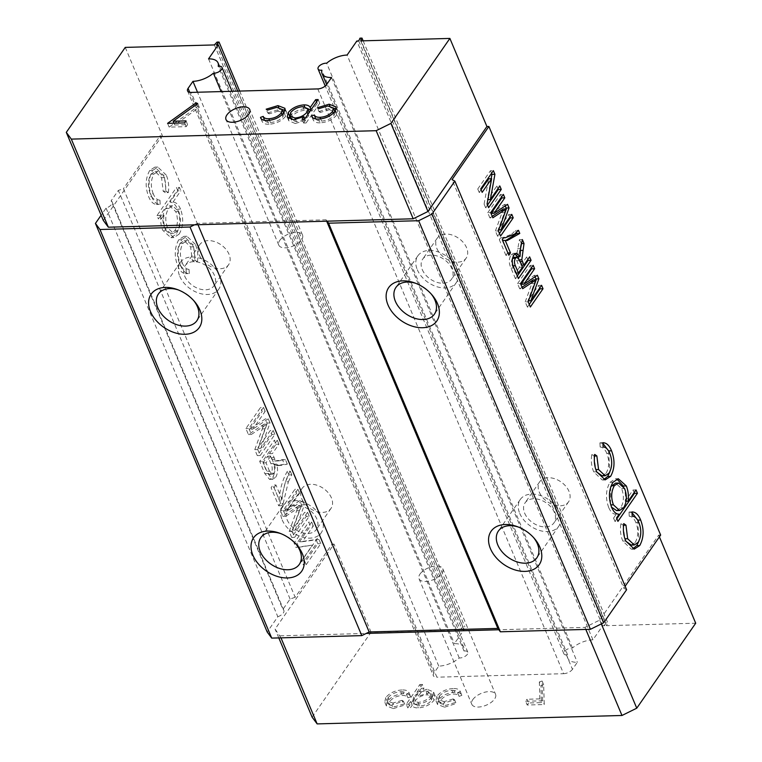 <?xml version="1.0" encoding="UTF-8"?>
<svg xmlns="http://www.w3.org/2000/svg" width="762" height="762" viewBox="0 0 762 762"><rect width="100%" height="100%" fill="white"/><g stroke="black" fill="none" stroke-linecap="round" stroke-linejoin="round"><path stroke-width="0.57" stroke-dasharray="3.81 2.86" d="M358.731 40.948L604.552 625.726L602.666 625.783L592.922 639.823A18.745 9.315 -22.8 0 0 572.472 648.014A5.858 2.915 -22.8 0 0 564.347 651.634A5.858 2.915 -22.8 0 0 563.89 653.767A5.858 2.915 -22.8 0 0 567.661 654.949A18.745 9.315 -22.8 0 0 567.852 658.33A18.745 9.315 -22.8 0 0 577.339 662.302L572.462 669.322L326.641 84.534L567.852 658.33M572.472 648.014L326.65 63.227M301.762 498.748A17.574 12.011 -145.2 0 0 316.097 511.388A17.574 12.011 -145.2 0 0 331.041 508.349A17.574 12.011 -145.2 0 0 331.451 497.929A17.574 12.011 -145.2 0 0 317.125 485.28A17.574 12.011 -145.2 0 0 302.171 488.318A17.574 12.011 -145.2 0 0 301.762 498.748M287.15 519.817A17.574 12.011 -145.2 0 0 301.485 532.457A17.574 12.011 -145.2 0 0 316.43 529.419A17.574 12.011 -145.2 0 0 316.84 518.989A17.574 12.011 -145.2 0 0 302.504 506.349A17.574 12.011 -145.2 0 0 287.56 509.387A17.574 12.011 -145.2 0 0 287.15 519.817M282.197 519.951A23.432 16.021 -145.2 0 0 301.314 536.8A23.432 16.021 -145.2 0 0 321.24 532.752A23.432 16.021 -145.2 0 0 321.793 518.855A23.432 16.021 -145.2 0 0 302.676 502.006A23.432 16.021 -145.2 0 0 282.74 506.044A23.432 16.021 -145.2 0 0 282.197 519.951M539.306 492.185A17.574 12.011 -145.2 0 0 553.641 504.825A17.574 12.011 -145.2 0 0 568.585 501.787A17.574 12.011 -145.2 0 0 568.995 491.366A17.574 12.011 -145.2 0 0 554.66 478.727A17.574 12.011 -145.2 0 0 539.715 481.755A17.574 12.011 -145.2 0 0 539.306 492.185M524.685 513.255A17.574 12.011 -145.2 0 0 539.02 525.894A17.574 12.011 -145.2 0 0 553.974 522.856A17.574 12.011 -145.2 0 0 554.384 512.435A17.574 12.011 -145.2 0 0 540.048 499.786A17.574 12.011 -145.2 0 0 525.094 502.825A17.574 12.011 -145.2 0 0 524.685 513.255M519.741 513.388A23.432 16.021 -145.2 0 0 538.848 530.247A23.432 16.021 -145.2 0 0 558.784 526.199A23.432 16.021 -145.2 0 0 559.327 512.293A23.432 16.021 -145.2 0 0 540.22 495.443A23.432 16.021 -145.2 0 0 520.284 499.491A23.432 16.021 -145.2 0 0 519.741 513.388M199.339 255.089A17.574 12.011 -145.2 0 0 213.674 267.729A17.574 12.011 -145.2 0 0 228.619 264.69A17.574 12.011 -145.2 0 0 229.029 254.27A17.574 12.011 -145.2 0 0 214.694 241.621A17.574 12.011 -145.2 0 0 199.749 244.659A17.574 12.011 -145.2 0 0 199.339 255.089M184.718 276.149A17.574 12.011 -145.2 0 0 199.053 288.798A17.574 12.011 -145.2 0 0 214.008 285.76A17.574 12.011 -145.2 0 0 214.417 275.33A17.574 12.011 -145.2 0 0 200.082 262.69A17.574 12.011 -145.2 0 0 185.128 265.728A17.574 12.011 -145.2 0 0 184.718 276.149M179.775 276.292A23.432 16.021 -145.2 0 0 198.882 293.141A23.432 16.021 -145.2 0 0 218.818 289.093A23.432 16.021 -145.2 0 0 219.361 275.196A23.432 16.021 -145.2 0 0 200.254 258.337A23.432 16.021 -145.2 0 0 180.318 262.385A23.432 16.021 -145.2 0 0 179.775 276.292M436.874 248.526A17.574 12.011 -145.2 0 0 451.209 261.166A17.574 12.011 -145.2 0 0 466.163 258.127A17.574 12.011 -145.2 0 0 466.573 247.707A17.574 12.011 -145.2 0 0 452.237 235.058A17.574 12.011 -145.2 0 0 437.283 238.096A17.574 12.011 -145.2 0 0 436.874 248.526M422.262 269.596A17.574 12.011 -145.2 0 0 436.597 282.235A17.574 12.011 -145.2 0 0 451.542 279.197A17.574 12.011 -145.2 0 0 451.952 268.767A17.574 12.011 -145.2 0 0 437.626 256.127A17.574 12.011 -145.2 0 0 422.672 259.166A17.574 12.011 -145.2 0 0 422.262 269.596M417.309 269.729A23.432 16.021 -145.2 0 0 436.426 286.579A23.432 16.021 -145.2 0 0 456.362 282.531A23.432 16.021 -145.2 0 0 456.905 268.634A23.432 16.021 -145.2 0 0 437.788 251.784A23.432 16.021 -145.2 0 0 417.862 255.822A23.432 16.021 -145.2 0 0 417.309 269.729M279.768 240.421A12.887 6.401 157.2 0 1 292.179 232.915A12.887 6.401 157.2 0 1 302.543 235.125A12.887 6.401 157.2 0 1 301.542 239.82A12.887 6.401 157.2 0 1 289.141 247.326A12.887 6.401 157.2 0 1 278.778 245.116A12.887 6.401 157.2 0 1 279.768 240.421M472.802 699.621A12.887 6.401 157.2 0 1 485.213 692.115A12.887 6.401 157.2 0 1 495.567 694.334A12.887 6.401 157.2 0 1 494.576 699.021A12.887 6.401 157.2 0 1 482.175 706.526A12.887 6.401 157.2 0 1 471.811 704.317A12.887 6.401 157.2 0 1 472.802 699.621M420.014 574.043A12.887 6.401 157.2 0 1 432.425 566.537A12.887 6.401 157.2 0 1 442.779 568.757A12.887 6.401 157.2 0 1 441.789 573.443A12.887 6.401 157.2 0 1 429.377 580.949A12.887 6.401 157.2 0 1 419.024 578.739A12.887 6.401 157.2 0 1 420.014 574.043M360.74 40.891L606.562 625.678L695.706 623.211M660.654 535.067L658.673 535.115L599.723 620.087L584.959 627.383L498.843 629.764M659.406 536.858L658.673 535.115M216.398 44.882L462.22 629.66L464.106 629.612L237.744 91.126M444.56 707.174L456.171 703.545L454.724 702.688L445.608 705.412L440.131 703.278L440.846 700.021C443.96 696.392 448.18 694.401 453.495 694.068C456.495 694.001 458.362 694.773 459.095 696.382L461.848 695.354L460.124 691.124L461.848 695.354C461.077 693.172 458.686 692.153 454.676 692.306C447.856 692.734 442.446 695.277 438.464 699.926L437.512 704.469L444.56 707.174L442.989 703.421L454.59 699.802L456.171 703.545M393.402 708.584L405.003 704.955L403.565 704.098L394.44 706.822L388.972 704.698L389.687 701.431C392.801 697.802 397.012 695.82 402.326 695.477C405.327 695.411 407.203 696.182 407.937 697.792L410.689 696.773L408.956 692.534L410.689 696.773C409.918 694.582 407.518 693.563 403.517 693.715C396.688 694.153 391.287 696.687 387.306 701.345L386.353 705.879L393.402 708.584L391.82 704.831L403.431 701.211L405.003 704.955M189.738 92.326L433.892 673.151L438.769 666.121A18.745 9.315 -22.8 0 0 459.219 657.939A5.858 2.915 -22.8 0 0 465.43 656.12A5.858 2.915 -22.8 0 0 467.801 652.186A5.858 2.915 -22.8 0 0 464.029 651.005A18.745 9.315 -22.8 0 0 463.839 647.624A18.745 9.315 -22.8 0 0 454.362 643.652L464.106 629.612M433.892 673.151A7.029 3.496 -22.8 0 0 433.359 675.703A7.029 3.496 -22.8 0 0 436.912 677.199L191.091 92.412M317.783 88.916L563.604 673.694L436.912 677.199M563.604 673.694A7.029 3.496 -22.8 0 0 572.462 669.322M604.552 625.726L605.809 622.935L607.819 622.887L606.562 625.678M312.115 717.147L371.065 632.184L460.21 629.717L462.858 626.888L464.868 626.831L462.22 629.66M421.462 688.277L407.822 707.936L410.308 707.869L412.213 705.345L410.575 701.459L412.156 705.212C412.833 707.098 414.89 707.993 418.319 707.898C425.025 707.327 430.282 704.755 434.092 700.202L435.102 695.725L428.711 693.02L418.471 696.106L423.948 688.21L421.462 688.277L419.881 684.524L406.241 704.193L407.822 707.936M528.59 702.993L527.19 705.012L544.249 704.536L543.668 684.771L540.934 685.676L541.439 702.64L528.59 702.993L527.018 699.249L525.618 701.259L527.19 705.012M438.769 666.121L197.529 92.24M592.922 639.823L347.101 55.045M602.666 625.783L356.845 40.996M284.226 511.102L296.589 493.271L294.923 489.309L280.302 510.378L282.816 516.341L298.39 506.016L289.189 531.495L291.675 537.41L306.286 516.341L304.619 512.378L292.256 530.2L301.466 504.873L299.723 500.729L284.226 511.102L287.188 511.016L299.561 493.185L296.589 493.271M269.424 453.704L275.987 444.256L274.32 440.284L259.699 461.353L264.824 473.554L269.577 479.393L272.729 477.298C274.901 473.545 275.158 469.173 273.529 464.182L277.035 465.592L284.378 464.22L282.464 459.667L274.882 461.029L272.024 459.619L271.129 457.762L269.424 453.704L272.396 453.619L278.949 444.17L275.987 444.256M178.765 239.735C174.479 247.545 174.136 256.261 177.727 265.862C179.956 271.253 182.823 273.825 186.338 273.596L186.061 269.462C183.318 269.348 181.089 267.233 179.365 263.1C176.622 255.861 176.841 249.279 180.023 243.326L184.156 240.678L190.624 246.917L192.31 260.461L194.453 261.899C195.348 255.518 194.653 249.669 192.348 244.335L183.928 236.344L178.765 239.735L181.737 239.659C177.451 247.469 177.108 256.175 180.689 265.786L177.727 265.862M180.689 265.786C182.928 271.167 185.795 273.739 189.3 273.51L185.49 273.691L189.3 273.51L189.033 269.386L186.061 269.462M149.676 170.536C145.39 178.346 145.047 187.052 148.638 196.663C150.866 202.044 153.734 204.616 157.239 204.387L156.972 200.263C154.229 200.149 152 198.025 150.276 193.891C147.523 186.661 147.742 180.07 150.933 174.117L155.067 171.479L161.534 177.708L163.211 191.262L165.354 192.691C166.259 186.319 165.564 180.461 163.258 175.136L154.838 167.135L149.676 170.536L152.648 170.45C148.361 178.26 148.009 186.976 151.6 196.577L148.638 196.663M151.6 196.577C153.838 201.959 156.705 204.54 160.21 204.302L156.4 204.483L160.21 204.302L159.934 200.177L156.972 200.263M280.968 637.851L275.082 629.06L334.032 544.087L332.051 544.144L295.18 597.294L123.425 188.7L118.339 190.424L111.128 200.825A7.029 3.496 -22.8 0 1 112.1 201.835A7.029 3.496 -22.8 0 1 106.061 208.121L101.127 215.227M332.051 544.144L160.296 135.541L123.425 188.7M177.889 190.843L176.47 187.481L156.982 215.57L158.401 218.932L161.03 215.132C160.258 220.666 160.849 225.743 162.801 230.362L170.907 237.658L176.184 234.191C180.365 226.857 180.832 218.532 177.584 209.217C175.622 204.73 173.117 202.359 170.059 202.12L177.889 190.843L180.851 190.757L179.441 187.395L176.47 187.481M249.831 429.273L262.195 411.451L260.528 407.489L245.916 428.549L248.422 434.521L263.995 424.196L254.794 449.675L257.28 455.59L271.891 434.521L270.224 430.559L257.861 448.38L267.071 423.053L265.328 418.91L249.831 429.273L252.793 429.197L265.166 411.366L262.195 411.451M287.35 471.287C282.892 478.85 280.121 488.252 279.035 499.472L272.977 485.051L271.101 487.756L278.673 505.778L280.197 503.596L285.407 481.86L288.865 474.888L287.35 471.287L290.312 471.202C285.864 478.774 283.093 488.166 282.007 499.396L279.035 499.472M299.466 541.792L310.372 526.075L308.715 522.103L294.094 543.173L295.856 547.364L312.43 545.116L301.523 560.832L303.181 564.804L317.802 543.735L316.04 539.544L299.466 541.792L302.438 541.706L313.344 525.99L310.372 526.075M626.612 589.731L623.783 588.216L452.018 179.622M623.783 588.216L625.145 586.245M103.327 220.456L162.277 135.484L160.296 135.541M280.111 635.803L366.217 633.432M106.061 208.121L277.825 616.715L267.195 632.031M277.825 616.715A7.029 3.496 -22.8 0 0 283.864 610.429A7.029 3.496 -22.8 0 0 282.883 609.419L111.128 200.825M295.18 597.294L290.093 599.027L282.883 609.419M214.389 44.929L460.21 629.717M371.065 632.184L334.032 544.087M125.244 47.396L162.277 135.484M326.65 221.18L326.079 219.818L327.089 221.171M197.987 224.733L197.415 223.371L326.079 219.818M194.462 224.828L197.415 223.371M290.093 599.027L118.339 190.424M278.806 637.908L275.082 629.06M601.332 623.916L599.723 620.087M585.816 629.431L584.959 627.383M431.092 293.865A23.432 16.021 -145.2 0 0 430.454 293.103A23.432 16.021 -145.2 0 0 417.033 283.788A23.432 16.021 -145.2 0 0 416.1 283.454M193.558 300.418A23.432 16.021 -145.2 0 0 192.919 299.666A23.432 16.021 -145.2 0 0 179.489 290.351A23.432 16.021 -145.2 0 0 178.556 290.017M533.524 537.524A23.432 16.021 -145.2 0 0 532.886 536.762A23.432 16.021 -145.2 0 0 519.455 527.447A23.432 16.021 -145.2 0 0 518.522 527.113M295.98 544.087A23.432 16.021 -145.2 0 0 295.342 543.325A23.432 16.021 -145.2 0 0 281.911 534.01A23.432 16.021 -145.2 0 0 280.978 533.676M208.54 58.874L454.362 643.652M331.518 77.514L577.339 662.302M632.755 548.916L631.298 549.173L622.83 541.087L625.793 541.001M622.83 541.087C620.554 535.753 619.916 529.971 620.897 523.732L623.859 523.656M620.897 523.732L623.592 525.218M622.983 525.237L624.983 538.801M624.678 538.81L625.916 541.287M631.298 545.068L635.194 542.487L638.156 542.401M635.194 542.487C638.423 536.505 638.661 529.866 635.918 522.58L638.88 522.503M635.918 522.58C634.184 518.531 631.955 516.417 629.231 516.236L632.203 516.15M629.231 516.236L629.012 512.035L631.974 511.95M629.012 512.035L632.012 512.636M637.67 520.094L638.937 541.096M616.849 518.76L614.982 521.456L617.944 521.37M614.982 521.456L613.562 518.093L616.534 518.008M613.562 518.093L616.201 514.293L619.163 514.207M616.201 514.293C613.115 514.321 610.6 512.016 608.657 507.387L611.629 507.302M608.657 507.387C605.39 498.119 605.819 489.795 609.933 482.413L612.905 482.327M609.933 482.413L615.315 478.822L616.829 479.003M623.354 486.032C625.231 490.652 625.85 495.729 625.221 501.282L626.097 501.263M625.221 501.282L633.051 490.004L636.022 489.918M633.051 490.004L634.146 492.614M616.591 510.578L620.716 507.787C623.916 502.148 624.221 495.767 621.64 488.632L615.582 483.118M610.753 486.756L610.419 504.892L611.581 507.178M621.64 488.632L624.611 488.556M620.716 507.787L623.687 507.702M603.656 479.717L602.209 479.974L593.731 471.878L596.703 471.802M593.731 471.878C591.464 466.554 590.817 460.762 591.798 454.533L594.77 454.447M591.798 454.533L594.503 456.019M593.893 456.038L595.884 469.602M595.589 469.611L596.827 472.088M602.209 475.869L606.095 473.278L609.067 473.202M606.095 473.278C609.333 467.297 609.571 460.667 606.819 453.38L609.791 453.295M606.819 453.38C605.095 449.323 602.866 447.208 600.142 447.027L603.113 446.951M600.142 447.027L599.913 442.827L602.885 442.751M599.913 442.827L602.923 443.427M608.581 450.885L609.838 471.897M535.572 279.806L527.895 300.838L538.61 285.388L541.582 285.302M538.61 285.388L539.706 287.998M529.257 304.381L527.39 307.076L530.362 307M527.39 307.076L525.218 301.914L528.18 301.828M525.218 301.914L533.209 279.873M522.046 287.236L519.694 288.779L522.665 288.693M519.694 288.779L517.541 283.645L520.513 283.569M517.541 283.645L530.209 265.395L533.171 265.309M530.209 265.395L531.304 268.005M520.932 284.274L534.381 275.33L537.353 275.244M534.381 275.33L535.01 276.806M527.895 300.838L528.552 300.819M518.617 258.404L520.979 265.147L526.666 256.956L529.628 256.87M526.666 256.956L527.761 259.575M517.312 275.958L515.436 278.654L518.408 278.568M515.436 278.654L510.997 268.081C508.749 263.433 508.749 259.061 510.978 254.984L513.94 254.899M510.978 254.984L513.417 253.308L514.941 253.803M517.093 256.537L516.922 253.746L519.894 253.66M516.922 253.746L519.389 239.649L522.361 239.573M519.389 239.649L521.551 243.583M521.046 243.592L519.646 250.479L520.208 250.469M519.646 250.479L518.646 256.499M518.846 259.852L519.379 259.842M520.979 265.147L521.627 265.128M512.531 258.27L512.455 258.366C511.216 260.661 511.197 263.157 512.407 265.843L515.455 273.11L519.513 267.252L516.769 260.728L514.045 257.308M515.455 273.11L516.103 273.091M519.513 267.252L522.484 267.176M516.769 260.728L519.741 260.652M505.844 240.478L502.644 240.449M502.253 240.468L507.902 252.946M507.511 252.955L505.882 255.299L508.854 255.222M505.882 255.299L499.32 239.678L502.291 239.601M499.32 239.678L500.634 237.782L503.606 237.706M500.634 237.782L502.177 237.868L511.607 234.286L514.569 234.21M511.607 234.286L515.503 230.4L518.465 230.324M515.503 230.4L516.426 232.61M505.758 208.893L498.081 229.924L508.806 214.474L511.769 214.389M508.806 214.474L509.902 217.084M499.453 233.467L497.576 236.163L500.548 236.087M497.576 236.163L495.405 231L498.377 230.915M495.405 231L503.406 208.959M492.242 216.322L489.89 217.865L492.852 217.78M489.89 217.865L487.728 212.741L490.699 212.655M487.728 212.741L500.396 194.481L503.368 194.396M500.396 194.481L501.501 197.091M491.128 213.37L504.577 204.416L507.549 204.34M504.577 204.416L505.196 205.892M498.081 229.924L498.739 229.905M491.157 178.737L487.404 199.673L496.853 186.042L499.824 185.966M496.853 186.042L497.948 188.662M487.499 205.045L485.632 207.74L488.604 207.655M485.632 207.74L484.108 204.111L487.07 204.025M484.108 204.111L488.652 178.813M481.07 189.738L479.193 192.434L482.165 192.348M479.193 192.434L477.755 188.995L480.717 188.919M477.755 188.995L490.423 170.736L493.385 170.659M490.423 170.736L491.519 173.355M159.934 200.177C157.191 200.063 154.962 197.939 153.248 193.805L150.276 193.891M153.248 193.805C150.495 186.576 150.714 179.984 153.905 174.041L150.933 174.117M153.905 174.041L158.039 171.393L164.497 177.622L161.534 177.708M164.497 177.622L166.183 191.176L163.211 191.262M166.183 191.176L168.326 192.605L165.354 192.691M168.326 192.605C169.231 186.233 168.526 180.384 166.23 175.05L163.258 175.136M166.23 175.05L157.801 167.059L152.648 170.45M179.441 187.395L159.953 215.484L156.982 215.57M159.953 215.484L161.363 218.846L158.401 218.932M161.363 218.846L164.001 215.055L161.03 215.132M164.001 215.055C163.23 220.58 163.82 225.657 165.773 230.276L162.801 230.362M165.773 230.276L173.879 237.582L179.156 234.115L176.184 234.191M179.156 234.115C183.337 226.771 183.804 218.446 180.556 209.14L177.584 209.217M180.556 209.14C178.594 204.645 176.089 202.282 173.031 202.044L170.059 202.12M173.031 202.044L180.851 190.757M178.775 211.579C181.232 218.665 180.889 225.047 177.756 230.724L173.555 233.363L167.507 227.724C164.944 220.58 165.278 214.189 168.516 208.54L172.603 205.778L178.775 211.579L175.803 211.655C178.26 218.751 177.927 225.133 174.793 230.8L170.583 233.439L164.535 227.809C161.973 220.666 162.306 214.265 165.544 208.626L169.64 205.854L175.803 211.655M177.756 230.724L174.793 230.8M167.507 227.724L164.535 227.809M168.516 208.54L165.544 208.626M189.033 269.386C186.29 269.272 184.061 267.148 182.337 263.014L179.365 263.1M182.337 263.014C179.584 255.784 179.803 249.193 182.994 243.249L180.023 243.326M182.994 243.249L187.128 240.601L193.586 246.831L190.624 246.917M193.586 246.831L195.272 260.385L192.31 260.461M195.272 260.385L197.415 261.814L194.453 261.899M197.415 261.814C198.32 255.441 197.625 249.584 195.32 244.259L192.348 244.335M195.32 244.259L186.9 236.258L181.737 239.659M265.166 411.366L263.5 407.403L260.528 407.489M263.5 407.403L248.879 428.473L245.916 428.549M248.879 428.473L251.384 434.435L248.422 434.521M251.384 434.435L266.967 424.11L263.995 424.196M266.967 424.11L257.756 449.59L254.794 449.675M257.756 449.59L260.242 455.505L257.28 455.59M260.242 455.505L274.863 434.435L271.891 434.521M274.863 434.435L273.196 430.473L270.224 430.559M273.196 430.473L260.823 448.294L257.861 448.38M260.823 448.294L270.043 422.967L267.071 423.053M270.043 422.967L268.3 418.824L265.328 418.91M268.3 418.824L252.793 429.197M278.949 444.17L277.282 440.207L274.32 440.284M277.282 440.207L262.671 461.267L259.699 461.353M262.671 461.267L267.795 473.469L272.548 479.317L275.701 477.222L272.729 477.298M275.701 477.222C277.863 473.469 278.13 469.087 276.492 464.096L273.529 464.182M276.492 464.096L278.13 465.249L275.168 465.325M278.13 465.249L281.368 465.334L287.341 464.134L284.378 464.22M287.341 464.134L285.436 459.591L282.464 459.667M285.436 459.591L277.901 460.619M280.873 460.534L277.854 460.943L274.987 459.543L272.024 459.619M274.987 459.543L272.396 453.619M269.548 471.183L266.024 462.81L270.71 456.057L273.872 463.582C275.558 466.944 275.625 470.144 274.082 473.192L272.377 474.355L269.548 471.183L266.576 471.268L263.052 462.886L267.738 456.133L270.901 463.667C272.586 467.02 272.653 470.23 271.11 473.269L269.405 474.44L266.576 471.268M266.024 462.81L263.052 462.886M270.71 456.057L267.738 456.133M274.082 473.192L271.11 473.269M273.872 463.582L270.901 463.667M282.007 499.396L275.939 484.975L272.977 485.051M275.939 484.975L274.072 487.67L271.101 487.756M274.072 487.67L281.645 505.701L278.673 505.778M281.645 505.701L283.159 503.511L280.197 503.596M283.159 503.511L288.379 481.775L285.407 481.86M288.379 481.775L291.827 474.802L288.865 474.888M291.827 474.802L290.312 471.202M299.561 493.185L297.894 489.223L294.923 489.309M297.894 489.223L283.273 510.292L280.302 510.378M283.273 510.292L285.779 516.255L282.816 516.341M285.779 516.255L301.361 505.93L298.39 506.016M301.361 505.93L292.151 531.409L289.189 531.495M292.151 531.409L294.637 537.324L291.675 537.41M294.637 537.324L309.258 516.255L306.286 516.341M309.258 516.255L307.591 512.293L304.619 512.378M307.591 512.293L295.218 530.123L292.256 530.2M295.218 530.123L304.438 504.787L301.466 504.873M304.438 504.787L302.695 500.644L299.723 500.729M302.695 500.644L287.188 511.016M313.344 525.99L311.677 522.027L308.715 522.103M311.677 522.027L297.066 543.096L294.094 543.173M297.066 543.096L298.828 547.278L295.856 547.364M298.828 547.278L312.43 545.116M315.392 545.03L304.486 560.756L301.523 560.832M304.486 560.756L306.153 564.718L303.181 564.804M306.153 564.718L320.773 543.649L317.802 543.735M320.773 543.649L319.011 539.458L316.04 539.544M319.011 539.458L302.438 541.706M567.661 654.949L321.84 70.161M459.219 657.939L221.142 91.583M464.029 651.005L218.208 66.218M403.431 701.211L401.984 700.354L403.565 704.098M401.984 700.354L392.868 703.078L394.44 706.822M392.868 703.078L387.401 700.945L388.106 697.678L389.687 701.431M388.106 697.678C391.22 694.049 395.44 692.067 400.755 691.734L402.326 695.477M400.755 691.734C403.755 691.658 405.622 692.429 406.356 694.049L407.937 697.792M406.356 694.049L409.108 693.02C408.337 690.839 405.946 689.82 401.936 689.962L403.517 693.715M401.936 689.962C395.116 690.401 389.715 692.944 385.734 697.592L387.306 701.345M385.734 697.592L384.772 702.135L391.82 704.831M406.241 704.193L408.727 704.117L410.308 707.869M408.727 704.117L410.575 701.459C411.261 703.355 413.318 704.24 416.738 704.145L418.319 707.898M416.738 704.145C423.443 703.574 428.701 701.011 432.521 696.458L434.092 700.202M432.521 696.458L433.53 691.982L427.139 689.267L428.711 693.02M427.139 689.267L416.89 692.353L418.471 696.106M416.89 692.353L422.377 684.457L423.948 688.21M422.377 684.457L419.881 684.524M425.853 691.039L430.721 693.049L430.044 696.506C427.101 699.992 423.072 701.954 417.938 702.383L412.937 700.345L413.737 696.906C416.633 693.391 420.672 691.439 425.853 691.039L427.425 694.782L432.292 696.792L431.625 700.249C428.682 703.745 424.644 705.707 419.519 706.126L414.509 704.088L415.309 700.649C418.205 697.144 422.243 695.182 427.425 694.782M430.044 696.506L431.625 700.249M417.938 702.383L419.519 706.126M413.737 696.906L415.309 700.649M454.59 699.802L453.152 698.935L454.724 702.688M453.152 698.935L444.027 701.659L445.608 705.412M444.027 701.659L438.56 699.535L439.274 696.268L440.846 700.021M439.274 696.268C442.389 692.639 446.599 690.658 451.914 690.315L453.495 694.068M451.914 690.315C454.914 690.248 456.79 691.02 457.524 692.639L459.095 696.382M457.524 692.639L460.277 691.61C459.505 689.419 457.105 688.4 453.104 688.553L454.676 692.306M453.104 688.553C446.275 688.991 440.874 691.525 436.893 696.182L438.464 699.926M436.893 696.182L435.931 700.716L442.989 703.421M525.618 701.259L542.668 700.792L544.249 704.536M542.668 700.792L542.096 681.028L543.668 684.771M542.096 681.028L539.363 681.923L540.934 685.676M539.363 681.923L539.858 698.887L541.439 702.64M539.858 698.887L527.018 699.249M336.233 109.023L337.68 110.652L336.747 114.957C332.699 119.729 327.165 122.358 320.173 122.825L318.592 119.072M320.173 122.825C316.192 122.949 313.887 121.91 313.239 119.71L312.201 117.253M311.839 116.653L313.42 120.396L313.239 119.71L315.582 118.872M315.954 118.739C316.649 120.377 318.526 121.148 321.574 121.053L320.678 118.92M321.574 121.053C326.86 120.729 331.051 118.777 334.147 115.186L333.346 113.271M334.147 115.186L334.851 111.766L329.432 109.709L327.851 105.966M329.432 109.709L320.326 112.433L318.754 108.69M320.326 112.433L318.916 111.519L317.344 107.775M318.916 111.519L330.698 107.947L329.898 106.061M330.698 107.947L333.299 108.061M336.747 114.957L335.175 111.204M310.867 110.071L311.772 111.271L317.259 103.375L319.745 103.299L318.164 99.555M319.745 103.299L306.095 122.968L304.524 119.215M306.095 122.968L303.609 123.034L302.038 119.282M303.609 123.034L305.457 120.377L304.8 118.815M305.457 120.377L295.256 123.511L293.675 119.767M295.256 123.511L288.788 120.796L288.636 118.701M289.741 116.405C293.513 111.824 298.761 109.233 305.495 108.642L304.714 106.775M305.495 108.642L307.886 108.776M311.772 111.271L311.125 109.709M317.259 103.375L316.601 101.813M304.333 110.404C299.209 110.861 295.18 112.843 292.237 116.319L291.551 119.758L296.504 121.749C301.685 121.329 305.724 119.358 308.62 115.814L309.42 112.424L304.333 110.404L302.752 106.651M292.237 116.319L290.665 112.576M296.504 121.749L295.608 119.615M308.62 115.814L307.962 114.262M285.074 110.433L286.512 112.071L285.588 116.367C281.53 121.148 276.006 123.768 269.005 124.235L267.433 120.491M269.005 124.235C265.033 124.368 262.719 123.33 262.071 121.129L261.042 118.672M260.68 118.062L262.252 121.815L262.071 121.129L264.424 120.282M264.795 120.148C265.49 121.787 267.367 122.568 270.415 122.463L269.519 120.329M270.415 122.463C275.692 122.139 279.883 120.186 282.988 116.596L282.188 114.681M282.988 116.596L283.693 113.186L278.273 111.119L276.692 107.375M278.273 111.119L269.167 113.843L267.586 110.099M269.167 113.843L267.757 112.938L266.176 109.185M267.757 112.938L279.53 109.357L278.74 107.471M279.53 109.357L282.13 109.471M285.588 116.367L284.007 112.624M187.604 124.635L186.204 126.644L169.154 127.121L197.71 106.547L199.273 107.328L174.755 124.987L187.604 124.635L186.023 120.882M186.204 126.644L184.633 122.901M169.154 127.121L167.573 123.368M197.71 106.547L196.748 104.261M199.273 107.328L197.701 103.584M174.755 124.987L174.003 123.196M239.649 91.069L464.868 626.831M217.037 42.101L462.858 626.888M363.141 40.824L607.819 622.887M359.988 38.157L605.809 622.935M531.819 283.645L534.781 283.569M510.997 268.081L513.959 267.995M517.569 248.688L520.541 248.612M519.494 261.633L520.151 261.614M512.407 265.843L513.131 265.824M502.006 212.741L504.977 212.655M264.29 425.939L261.318 426.015M265.224 428.835L262.252 428.92M267.795 473.469L264.824 473.554M281.368 465.334L278.406 465.42M274.101 457.686L271.129 457.762M298.685 507.759L295.713 507.844M299.618 510.654L296.647 510.74M331.041 508.349L316.43 529.419M321.24 532.752L299.323 564.356M568.585 501.787L553.974 522.856M558.784 526.199L536.858 557.794M228.619 264.69L214.008 285.76M218.818 289.093L196.891 320.697M466.163 258.127L451.542 279.197M456.362 282.531L434.435 314.135M302.543 235.125L249.745 109.547M442.779 568.757L495.567 694.334M283.864 610.429L112.1 201.835M419.024 578.739L471.811 704.317M278.778 245.116L225.99 119.529M417.033 283.788L415.052 283.054M430.454 293.103L431.835 294.694M417.862 255.822L395.935 287.426M437.283 238.096L422.672 259.166M179.489 290.351L177.517 289.617M192.919 299.666L194.3 301.257M180.318 262.385L158.391 293.989M199.749 244.659L185.128 265.728M519.455 527.447L517.484 526.713M532.886 536.762L534.267 538.353M520.284 499.491L498.358 531.085M539.715 481.755L525.094 502.825M281.911 534.01L279.94 533.276M295.342 543.325L296.723 544.916M282.74 506.044L260.823 537.648M302.171 488.318L287.56 509.387M632.489 511.921L629.526 511.997M634.27 549.097L631.298 549.173M618.287 478.746L615.315 478.822M603.399 442.712L600.427 442.798M605.18 479.889L602.209 479.974M516.388 253.222L513.417 253.308M503.511 237.83L502.177 237.868M507.254 240.535L504.282 240.611M155.067 171.479L158.039 171.393M154.838 167.135L157.801 167.059M170.907 237.658L173.879 237.582M170.583 233.439L173.555 233.363M169.64 205.854L172.603 205.778M184.156 240.678L187.128 240.601M183.928 236.344L186.9 236.258M269.577 479.393L272.548 479.317M277.035 465.592L280.006 465.515M274.882 461.029L277.854 460.943M269.405 474.44L272.377 474.355M563.89 653.767L325.241 86.03M463.839 647.624L219.418 66.161M467.801 652.186L232.019 91.288M388.972 704.698L387.401 700.945M386.353 705.879L384.772 702.135M435.102 695.725L433.53 691.982M432.292 696.792L430.721 693.049M414.509 704.088L412.937 700.345M440.131 703.278L438.56 699.535M437.512 704.469L435.931 700.716M336.099 106.909L337.68 110.652M287.217 117.053L288.788 120.796M284.94 108.318L286.512 112.071M187.538 90.926L433.359 675.703"/><path stroke-width="1.14" d="M625.145 586.245L660.654 535.067L488.89 126.463L486.918 126.521L449.885 38.424L360.74 40.891L361.998 38.1L359.988 38.157L358.731 40.948L356.845 40.996L347.101 55.045A18.745 9.315 -22.8 0 0 326.65 63.227A5.858 2.915 -22.8 0 0 318.526 66.856A5.858 2.915 -22.8 0 0 318.078 68.99A5.858 2.915 -22.8 0 0 321.84 70.161A18.745 9.315 -22.8 0 0 322.031 73.543A18.745 9.315 -22.8 0 0 331.518 77.514L326.641 84.534A7.029 3.496 157.2 0 1 317.783 88.916L191.091 92.412A7.029 3.496 157.2 0 1 187.538 90.926A7.029 3.496 157.2 0 1 188.081 88.363L189.738 92.326M280.978 533.676A23.432 16.021 -145.2 0 0 260.823 537.648A23.432 16.021 -145.2 0 0 260.271 551.555A23.432 16.021 -145.2 0 0 279.387 568.404A23.432 16.021 -145.2 0 0 299.323 564.356A23.432 16.021 -145.2 0 0 299.866 550.459A23.432 16.021 -145.2 0 0 295.98 544.087M252.889 555.203A29.289 20.022 -145.2 0 0 287.484 577.948A29.289 20.022 -145.2 0 0 302.381 553.831A29.289 20.022 -145.2 0 0 296.723 544.916A29.289 20.022 -145.2 0 0 279.94 533.276A29.289 20.022 -145.2 0 0 252.889 555.203M518.522 527.113A23.432 16.021 -145.2 0 0 498.358 531.085A23.432 16.021 -145.2 0 0 497.815 544.992A23.432 16.021 -145.2 0 0 516.931 561.842A23.432 16.021 -145.2 0 0 536.858 557.794A23.432 16.021 -145.2 0 0 537.41 543.897A23.432 16.021 -145.2 0 0 533.524 537.524M490.433 548.64A29.289 20.022 -145.2 0 0 525.028 571.386A29.289 20.022 -145.2 0 0 539.915 547.268A29.289 20.022 -145.2 0 0 534.267 538.353A29.289 20.022 -145.2 0 0 517.484 526.713A29.289 20.022 -145.2 0 0 490.433 548.64M178.556 290.017A23.432 16.021 -145.2 0 0 158.391 293.989A23.432 16.021 -145.2 0 0 157.848 307.886A23.432 16.021 -145.2 0 0 176.965 324.745A23.432 16.021 -145.2 0 0 196.891 320.697A23.432 16.021 -145.2 0 0 197.444 306.8A23.432 16.021 -145.2 0 0 193.558 300.418M150.466 311.534A29.289 20.022 -145.2 0 0 185.061 334.28A29.289 20.022 -145.2 0 0 199.949 310.172A29.289 20.022 -145.2 0 0 194.3 301.257A29.289 20.022 -145.2 0 0 177.517 289.617A29.289 20.022 -145.2 0 0 150.466 311.534M416.1 283.454A23.432 16.021 -145.2 0 0 395.935 287.426A23.432 16.021 -145.2 0 0 395.392 301.333A23.432 16.021 -145.2 0 0 414.499 318.183A23.432 16.021 -145.2 0 0 434.435 314.135A23.432 16.021 -145.2 0 0 434.978 300.238A23.432 16.021 -145.2 0 0 431.092 293.865M388.01 304.981A29.289 20.022 -145.2 0 0 422.596 327.727A29.289 20.022 -145.2 0 0 437.493 303.609A29.289 20.022 -145.2 0 0 431.835 294.694A29.289 20.022 -145.2 0 0 415.052 283.054A29.289 20.022 -145.2 0 0 388.01 304.981M226.981 114.843A12.887 6.401 157.2 0 1 239.392 107.337A12.887 6.401 157.2 0 1 249.745 109.547A12.887 6.401 157.2 0 1 248.755 114.243A12.887 6.401 157.2 0 1 236.353 121.749A12.887 6.401 157.2 0 1 225.99 119.529A12.887 6.401 157.2 0 1 226.981 114.843M278.806 637.908L312.115 717.147L317.144 723.9L621.982 715.48L636.756 708.184L695.706 623.211L659.406 536.858M449.885 38.424L390.935 123.396L376.161 130.693L71.323 139.113L66.294 132.369L125.244 47.396L214.389 44.929L217.037 42.101L219.046 42.053L216.398 44.882L218.284 44.825L237.744 91.126M267.433 120.491C263.462 120.615 261.147 119.577 260.499 117.377L263.214 116.405C263.909 118.043 265.786 118.815 268.843 118.72C274.12 118.396 278.311 116.434 281.416 112.843L282.111 109.433L276.692 107.375L267.586 110.099L266.176 109.185L277.959 105.613L284.94 108.318L284.007 112.624C279.959 117.396 274.434 120.015 267.433 120.491M260.68 118.062L261.042 118.672M318.592 119.072C314.62 119.205 312.306 118.167 311.658 115.967L314.382 114.986C315.077 116.624 316.954 117.405 320.002 117.3C325.279 116.977 329.47 115.024 332.575 111.433L333.28 108.023L327.851 105.966L318.754 108.69L317.344 107.775L329.117 104.194L336.099 106.909L335.175 111.204C331.118 115.986 325.593 118.605 318.592 119.072M311.839 116.653L312.201 117.253M197.529 92.24L192.948 81.344L188.081 88.363M192.948 81.344A18.745 9.315 -22.8 0 0 213.398 73.162A5.858 2.915 -22.8 0 0 219.608 71.333A5.858 2.915 -22.8 0 0 221.98 67.399A5.858 2.915 -22.8 0 0 218.208 66.218A18.745 9.315 -22.8 0 0 218.018 62.846A18.745 9.315 -22.8 0 0 208.54 58.874L218.284 44.825M318.164 99.555L304.524 119.215L302.038 119.282L303.886 116.624L293.675 119.767L287.217 117.053L288.16 112.662C291.932 108.08 297.19 105.489 303.924 104.889C307.257 104.842 309.353 105.718 310.201 107.518L315.678 99.622L318.164 99.555M186.023 120.882L184.633 122.901L167.573 123.368L196.129 102.803L197.701 103.584L173.184 121.234L186.023 120.882M501.053 229.838L511.769 214.389L513.217 217.827L500.548 236.087L498.377 230.915L506.378 208.874L492.852 217.78L490.699 212.655L503.368 194.396L504.815 197.834L494.09 213.284L507.549 204.34L509.054 207.931L501.053 229.838L498.739 229.905M523.951 265.071L529.628 256.87L531.076 260.309L518.408 278.568L513.959 267.995C511.721 263.347 511.712 258.985 513.94 254.899L516.388 253.222L520.065 256.461L520.541 248.612L522.361 239.573L524.008 243.507L521.818 259.766L523.951 265.071L521.627 265.128M602.885 442.751C606.447 442.693 609.333 445.389 611.562 450.828C615.096 460.181 614.791 468.687 610.638 476.336L605.18 479.889L596.703 471.802C594.436 466.468 593.788 460.686 594.77 454.447L596.865 455.952L598.561 469.525L605.171 475.783L609.067 473.202C612.305 467.22 612.543 460.581 609.791 453.295C608.066 449.247 605.838 447.123 603.113 446.951L602.885 442.751L603.399 442.712M631.974 511.95C635.537 511.902 638.432 514.588 640.652 520.036C644.185 529.39 643.88 537.886 639.728 545.544L634.27 549.097L625.793 541.001C623.526 535.676 622.878 529.885 623.859 523.656L625.954 525.161L627.65 538.734L634.27 544.992L638.156 542.401C641.394 536.419 641.633 529.79 638.88 522.503C637.156 518.446 634.927 516.331 632.203 516.15L631.974 511.95L632.489 511.921M101.127 215.227L95.441 223.428L267.195 632.031L271.72 638.108L361.788 635.622L369.17 631.974L497.843 628.412L500.358 631.793L590.426 629.298L603.714 622.735L626.612 589.731L454.857 181.127L452.018 179.622L488.89 126.463M636.022 489.918L637.432 493.281L617.944 521.37L616.534 518.008L619.163 514.207C616.087 514.236 613.572 511.94 611.629 507.302C608.362 498.034 608.79 489.718 612.905 482.327L618.287 478.746L626.326 485.946C628.193 490.566 628.821 495.652 628.193 501.206L636.022 489.918M530.866 300.752L541.582 285.302L543.02 288.741L530.362 307L528.18 301.828L536.181 279.787L522.665 288.693L520.513 283.569L533.171 265.309L534.619 268.748L523.904 284.197L537.353 275.244L538.867 278.835L530.866 300.752L528.552 300.819M519.779 233.448L507.254 240.535L505.225 240.382L510.473 252.879L508.854 255.222L502.291 239.601L503.606 237.706L505.149 237.782L514.569 234.21L518.465 230.324L519.779 233.448L516.817 233.524L505.844 240.478M490.366 199.587L499.824 185.966L501.263 189.395L488.604 207.655L487.07 204.025L491.614 178.727L482.165 192.348L480.717 188.919L493.385 170.659L494.919 174.288L490.366 199.587L487.861 199.654M95.441 223.428L99.965 229.505L190.033 227.019L194.462 224.828L108.347 227.209L103.327 220.456L66.294 132.369M603.714 622.735L431.959 214.141L454.857 181.127M590.426 629.298L418.662 220.704L431.959 214.141M500.358 631.793L328.593 223.19L418.662 220.704M486.918 126.521L427.968 211.493L413.195 218.789L327.089 221.171L328.593 223.19M497.843 628.412L326.65 221.18M369.17 631.974L197.987 224.733M361.788 635.622L190.033 227.019M271.72 638.108L99.965 229.505M636.756 708.184L601.332 623.916M621.982 715.48L585.816 629.431M498.843 629.764L366.217 633.432M317.144 723.9L280.968 637.851M71.323 139.113L108.347 227.209M376.161 130.693L413.195 218.789M327.089 221.171L194.462 224.828M390.935 123.396L427.968 211.493M623.592 525.218L625.954 525.161M624.983 538.801L627.65 538.734M625.916 541.287L631.298 545.068L634.27 544.992M632.012 512.636L637.67 520.094M637.689 520.113L640.652 520.036M638.937 541.096L636.756 545.63L639.728 545.544M636.756 545.63L632.755 548.916M634.146 492.614L634.46 493.366L637.432 493.281M634.46 493.366L616.849 518.76M616.829 479.003L623.354 486.032L626.326 485.946M626.097 501.263L628.193 501.206M611.372 485.746L614.343 485.67C611.191 491.347 610.876 497.729 613.391 504.815L619.563 510.492L623.687 507.702C626.888 502.072 627.193 495.691 624.611 488.556L618.553 483.041L615.582 483.118L610.753 486.756M611.581 507.178L616.591 510.578L619.563 510.492M610.753 504.882L613.391 504.815M618.553 483.041L614.343 485.67M594.503 456.019L596.865 455.952M595.884 469.602L598.561 469.525M596.827 472.088L602.209 475.869L605.171 475.783M602.923 443.427L608.581 450.885M608.6 450.913L611.562 450.828M609.838 471.897L607.666 476.421L610.638 476.336M607.666 476.421L603.656 479.717M539.706 287.998L540.058 288.817L543.02 288.741M540.058 288.817L529.257 304.381M522.046 287.236L533.209 279.873L536.181 279.787M531.304 268.005L531.647 268.824L534.619 268.748M531.647 268.824L520.932 284.274L523.904 284.197M535.01 276.806L535.896 278.921L538.867 278.835M535.896 278.921L535.572 279.806M527.761 259.575L528.104 260.394L531.076 260.309M528.104 260.394L517.312 275.958M514.941 253.803L517.093 256.537L520.065 256.461M521.551 243.583L524.008 243.507M520.208 250.469L522.618 250.403M518.646 256.499L518.617 258.404M519.379 259.842L521.818 259.766M516.103 273.091L518.427 273.025L522.484 267.176L519.741 260.652L517.007 257.232L514.045 257.308L512.531 258.27M512.502 258.366L515.426 258.28C514.188 260.585 514.169 263.071 515.369 265.767L518.427 273.025M517.007 257.232L515.426 258.28M502.644 240.449L505.225 240.382M507.902 252.946L510.473 252.879M516.426 232.61L516.817 233.524M509.902 217.084L510.245 217.913L513.217 217.827M510.245 217.913L499.453 233.467M492.242 216.322L503.406 208.959L506.378 208.874M501.501 197.091L501.844 197.92L504.815 197.834M501.844 197.92L491.128 213.37L494.09 213.284M505.196 205.892L506.082 208.007L509.054 207.931M506.082 208.007L505.758 208.893M497.948 188.662L498.3 189.481L501.263 189.395M498.3 189.481L487.499 205.045M481.07 189.738L488.652 178.813L491.614 178.727M491.519 173.355L491.947 174.374L494.919 174.288M491.947 174.374L491.157 178.737M221.142 91.583L213.398 73.162M315.582 118.872L314.382 114.986M320.678 118.92L320.002 117.3M333.346 113.271L332.575 111.433M329.898 106.061L329.117 104.194M333.299 108.061L336.233 109.023M304.8 118.815L303.886 116.624M288.636 118.701L289.741 116.405L288.16 112.662M304.714 106.775L303.924 104.889M307.886 108.776L310.867 110.071M311.125 109.709L310.201 107.518M316.601 101.813L315.678 99.622M290.665 112.576L289.979 116.005L294.923 117.996C300.104 117.586 304.152 115.605 307.048 112.071L307.838 108.671L302.752 106.651C297.637 107.118 293.599 109.09 290.665 112.576M295.608 119.615L294.923 117.996M307.962 114.262L307.048 112.071M264.424 120.282L263.214 116.405M269.519 120.329L268.843 118.72M282.188 114.681L281.416 112.843M278.74 107.471L277.959 105.613M282.13 109.471L285.074 110.433M196.748 104.261L196.129 102.803M174.003 123.196L173.184 121.234M219.046 42.053L239.649 91.069M361.998 38.1L363.141 40.824M530.695 281.578L533.667 281.492M520.151 261.614L522.465 261.547M513.131 265.824L515.369 265.767M500.891 210.664L503.863 210.579M505.149 237.782L503.511 237.83M326.65 84.525L322.031 73.543M325.241 86.03L318.078 68.99M219.418 66.161L218.018 62.846M232.019 91.288L221.98 67.399M333.28 108.023L334.851 111.766M289.979 116.005L291.551 119.758M307.838 108.671L309.42 112.424M282.111 109.433L283.693 113.186"/></g></svg>
